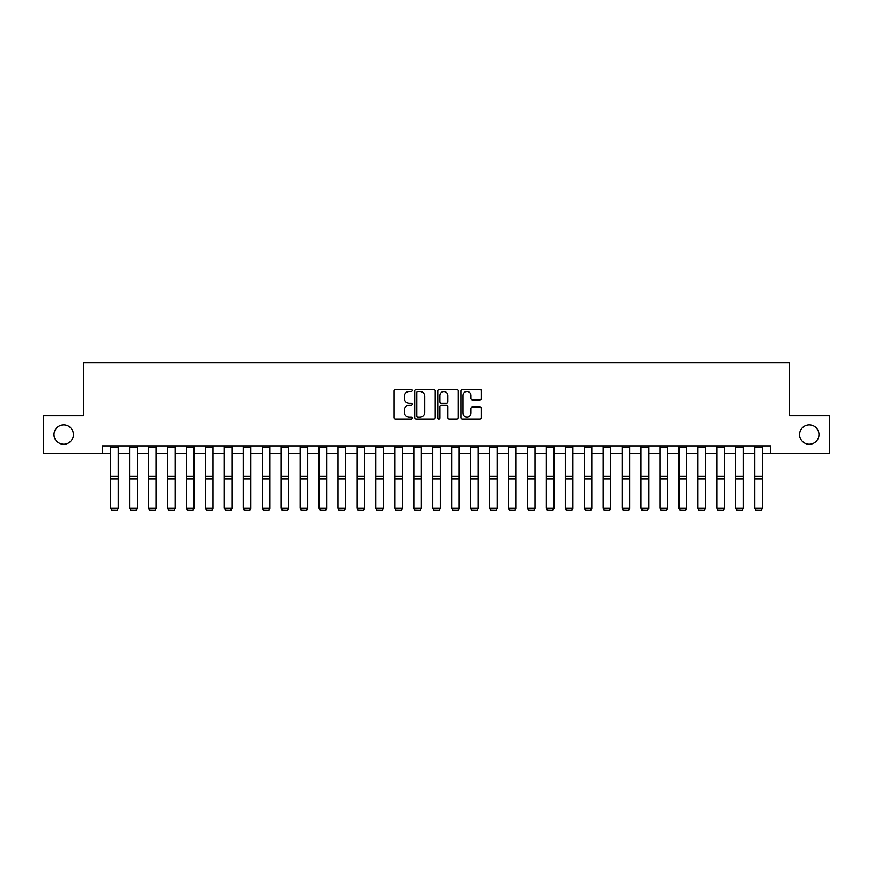 <?xml version="1.0" encoding="UTF-8"?>
<svg xmlns="http://www.w3.org/2000/svg" width="873" height="873" viewBox="0 0 873 873"><rect width="100%" height="100%" fill="white"/><g stroke="black" fill="none" stroke-linecap="round" stroke-linejoin="round"><path stroke-width="1.31" d="M412.252 390.427A1.037 1.037 0 0 0 411.216 389.391L395.414 389.391A1.484 1.484 0 0 0 393.919 390.875L393.919 417.654A1.484 1.484 0 0 0 395.414 419.138L411.216 419.138A1.037 1.037 0 0 0 412.252 418.102A1.037 1.037 0 0 0 411.216 417.054L409.164 417.054A4.758 4.758 0 0 1 404.406 412.296L404.406 410.07A4.758 4.758 0 0 1 409.164 405.301L411.216 405.301A1.037 1.037 0 0 0 412.252 404.264A1.037 1.037 0 0 0 411.216 403.228L409.164 403.228A4.758 4.758 0 0 1 404.406 398.459L404.406 396.233A4.758 4.758 0 0 1 409.164 391.475L411.216 391.475A1.037 1.037 0 0 0 412.252 390.427M799.57 434.568A9.701 9.701 0 0 0 809.271 444.27A9.701 9.701 0 0 0 818.972 434.568A9.701 9.701 0 0 0 809.271 424.878A9.701 9.701 0 0 0 799.57 434.568M54.028 434.568A9.701 9.701 0 0 0 63.729 444.27A9.701 9.701 0 0 0 73.43 434.568A9.701 9.701 0 0 0 63.729 424.878A9.701 9.701 0 0 0 54.028 434.568M479.964 399.878A1.484 1.484 0 0 0 481.459 398.394L481.459 390.875A1.484 1.484 0 0 0 479.964 389.391L462.417 389.391A1.484 1.484 0 0 0 460.933 390.875L460.933 417.654A1.484 1.484 0 0 0 462.417 419.138L479.964 419.138A1.484 1.484 0 0 0 481.459 417.654L481.459 408.575A1.484 1.484 0 0 0 479.964 407.091L472.457 407.091A1.484 1.484 0 0 0 470.973 408.575L470.973 413.082A3.983 3.983 0 0 1 466.99 417.054A3.983 3.983 0 0 1 463.017 413.082L463.017 395.447A3.983 3.983 0 0 1 466.99 391.475A3.983 3.983 0 0 1 470.973 395.447L470.973 398.394A1.484 1.484 0 0 0 472.457 399.878L479.964 399.878M102.37 453.513L43.65 453.513L43.65 415.624L83.426 415.624L83.426 362.59L789.574 362.59L789.574 415.624L829.35 415.624L829.35 453.513L770.63 453.513L770.63 445.939L102.37 445.939L102.37 453.513L110.707 453.513M435.201 390.875A1.484 1.484 0 0 0 433.706 389.391L416.159 389.391A1.484 1.484 0 0 0 414.675 390.875L414.675 417.654A1.484 1.484 0 0 0 416.159 419.138L433.706 419.138A1.484 1.484 0 0 0 435.201 417.654L435.201 390.875M439.294 389.391L456.841 389.391A1.484 1.484 0 0 1 458.325 390.875L458.325 417.654A1.484 1.484 0 0 1 456.841 419.138L449.333 419.138A1.484 1.484 0 0 1 447.838 417.654L447.838 406.796A1.484 1.484 0 0 0 446.354 405.301L441.367 405.301A1.484 1.484 0 0 0 439.883 406.796L439.883 418.102A1.037 1.037 0 0 1 438.846 419.138A1.037 1.037 0 0 1 437.799 418.102L437.799 390.875A1.484 1.484 0 0 1 439.294 389.391M118.281 453.513L129.641 453.513M137.225 453.513L148.585 453.513M156.169 453.513L167.529 453.513M175.102 453.513L186.473 453.513M194.046 453.513L205.417 453.513M212.99 453.513L224.35 453.513M231.934 453.513L243.294 453.513M250.867 453.513L262.238 453.513M269.812 453.513L281.182 453.513M288.756 453.513L300.116 453.513M307.7 453.513L319.06 453.513M326.633 453.513L338.004 453.513M345.577 453.513L356.948 453.513M364.521 453.513L375.892 453.513M383.465 453.513L394.825 453.513M402.409 453.513L413.769 453.513M421.343 453.513L432.713 453.513M440.287 453.513L451.657 453.513M459.231 453.513L470.591 453.513M478.175 453.513L489.535 453.513M497.108 453.513L508.479 453.513M516.052 453.513L527.423 453.513M534.996 453.513L546.367 453.513M553.94 453.513L565.3 453.513M572.884 453.513L584.244 453.513M591.818 453.513L603.188 453.513M610.762 453.513L622.133 453.513M629.706 453.513L641.066 453.513M648.65 453.513L660.01 453.513M667.583 453.513L678.954 453.513M686.527 453.513L697.898 453.513M705.471 453.513L716.831 453.513M724.415 453.513L735.775 453.513M743.36 453.513L754.719 453.513M762.293 453.513L770.63 453.513M417.796 391.475A1.037 1.037 0 0 0 416.759 392.512L416.759 416.017A1.037 1.037 0 0 0 417.796 417.054L419.957 417.054A4.758 4.758 0 0 0 424.714 412.296L424.714 396.233A4.758 4.758 0 0 0 419.957 391.475L417.796 391.475M447.838 395.524A3.983 3.983 0 0 0 443.866 391.551A3.983 3.983 0 0 0 439.883 395.524L439.883 401.733A1.484 1.484 0 0 0 441.367 403.228L446.354 403.228A1.484 1.484 0 0 0 447.838 401.733L447.838 395.524M118.281 445.939L118.281 508.523L117.146 510.41L111.842 510.301L117.146 510.41M111.842 510.41L110.707 508.25L118.281 508.25L117.146 510.301M110.707 445.939L110.707 508.25L111.842 510.301M137.225 445.939L137.225 508.523L136.09 510.41L130.786 510.301L136.09 510.41M130.786 510.41L129.641 508.25L137.225 508.25L136.09 510.301M129.641 445.939L129.641 508.25L130.786 510.301M156.169 445.939L156.169 508.523L155.023 510.41L149.719 510.301L155.023 510.41M149.719 510.41L148.585 508.25L156.169 508.25L155.023 510.301M148.585 445.939L148.585 508.25L149.719 510.301M175.102 445.939L175.102 508.523L173.967 510.41L168.664 510.301L173.967 510.41M168.664 510.41L167.529 508.25L175.102 508.25L173.967 510.301M167.529 445.939L167.529 508.25L168.664 510.301M194.046 445.939L194.046 508.523L192.911 510.41L187.608 510.301L192.911 510.41M187.608 510.41L186.473 508.25L194.046 508.25L192.911 510.301M186.473 445.939L186.473 508.25L187.608 510.301M212.99 445.939L212.99 508.523L211.855 510.41L206.552 510.301L211.855 510.41M206.552 510.41L205.417 508.25L212.99 508.25L211.855 510.301M205.417 445.939L205.417 508.25L206.552 510.301M231.934 445.939L231.934 508.523L230.788 510.41L225.485 510.301L230.788 510.41M225.485 510.41L224.35 508.25L231.934 508.25L230.788 510.301M224.35 445.939L224.35 508.25L225.485 510.301M250.867 445.939L250.867 508.523L249.733 510.41L244.429 510.301L249.733 510.41M244.429 510.41L243.294 508.25L250.867 508.25L249.733 510.301M243.294 445.939L243.294 508.25L244.429 510.301M269.812 445.939L269.812 508.523L268.677 510.41L263.373 510.301L268.677 510.41M263.373 510.41L262.238 508.25L269.812 508.25L268.677 510.301M262.238 445.939L262.238 508.25L263.373 510.301M288.756 445.939L288.756 508.523L287.621 510.41L282.317 510.301L287.621 510.41M282.317 510.41L281.182 508.25L288.756 508.25L287.621 510.301M281.182 445.939L281.182 508.25L282.317 510.301M307.7 445.939L307.7 508.523L306.565 510.41L301.261 510.301L306.565 510.41M301.261 510.41L300.116 508.25L307.7 508.25L306.565 510.301M300.116 445.939L300.116 508.25L301.261 510.301M326.633 445.939L326.633 508.523L325.498 510.41L320.195 510.301L325.498 510.41M320.195 510.41L319.06 508.25L326.633 508.25L325.498 510.301M319.06 445.939L319.06 508.25L320.195 510.301M345.577 445.939L345.577 508.523L344.442 510.41L339.139 510.301L344.442 510.41M339.139 510.41L338.004 508.25L345.577 508.25L344.442 510.301M338.004 445.939L338.004 508.25L339.139 510.301M364.521 445.939L364.521 508.523L363.386 510.41L358.083 510.301L363.386 510.41M358.083 510.41L356.948 508.25L364.521 508.25L363.386 510.301M356.948 445.939L356.948 508.25L358.083 510.301M383.465 445.939L383.465 508.523L382.33 510.41L377.027 510.301L382.33 510.41M377.027 510.41L375.892 508.25L383.465 508.25L382.33 510.301M375.892 445.939L375.892 508.25L377.027 510.301M402.409 445.939L402.409 508.523L401.264 510.41L395.96 510.301L401.264 510.41M395.96 510.41L394.825 508.25L402.409 508.25L401.264 510.301M394.825 445.939L394.825 508.25L395.96 510.301M421.343 445.939L421.343 508.523L420.208 510.41L414.904 510.301L420.208 510.41M414.904 510.41L413.769 508.25L421.343 508.25L420.208 510.301M413.769 445.939L413.769 508.25L414.904 510.301M440.287 445.939L440.287 508.523L439.152 510.41L433.848 510.301L439.152 510.41M433.848 510.41L432.713 508.25L440.287 508.25L439.152 510.301M432.713 445.939L432.713 508.25L433.848 510.301M459.231 445.939L459.231 508.523L458.096 510.41L452.792 510.301L458.096 510.41M452.792 510.41L451.657 508.25L459.231 508.25L458.096 510.301M451.657 445.939L451.657 508.25L452.792 510.301M478.175 445.939L478.175 508.523L477.04 510.41L471.736 510.301L477.04 510.41M471.736 510.41L470.591 508.25L478.175 508.25L477.04 510.301M470.591 445.939L470.591 508.25L471.736 510.301M497.108 445.939L497.108 508.523L495.973 510.41L490.67 510.301L495.973 510.41M490.67 510.41L489.535 508.25L497.108 508.25L495.973 510.301M489.535 445.939L489.535 508.25L490.67 510.301M516.052 445.939L516.052 508.523L514.917 510.41L509.614 510.301L514.917 510.41M509.614 510.41L508.479 508.25L516.052 508.25L514.917 510.301M508.479 445.939L508.479 508.25L509.614 510.301M534.996 445.939L534.996 508.523L533.861 510.41L528.558 510.301L533.861 510.41M528.558 510.41L527.423 508.25L534.996 508.25L533.861 510.301M527.423 445.939L527.423 508.25L528.558 510.301M553.94 445.939L553.94 508.523L552.805 510.41L547.502 510.301L552.805 510.41M547.502 510.41L546.367 508.25L553.94 508.25L552.805 510.301M546.367 445.939L546.367 508.25L547.502 510.301M572.884 445.939L572.884 508.523L571.739 510.41L566.435 510.301L571.739 510.41M566.435 510.41L565.3 508.25L572.884 508.25L571.739 510.301M565.3 445.939L565.3 508.25L566.435 510.301M591.818 445.939L591.818 508.523L590.683 510.41L585.379 510.301L590.683 510.41M585.379 510.41L584.244 508.25L591.818 508.25L590.683 510.301M584.244 445.939L584.244 508.25L585.379 510.301M610.762 445.939L610.762 508.523L609.627 510.41L604.323 510.301L609.627 510.41M604.323 510.41L603.188 508.25L610.762 508.25L609.627 510.301M603.188 445.939L603.188 508.25L604.323 510.301M629.706 445.939L629.706 508.523L628.571 510.41L623.267 510.301L628.571 510.41M623.267 510.41L622.133 508.25L629.706 508.25L628.571 510.301M622.133 445.939L622.133 508.25L623.267 510.301M648.65 445.939L648.65 508.523L647.515 510.41L642.212 510.301L647.515 510.41M642.212 510.41L641.066 508.25L648.65 508.25L647.515 510.301M641.066 445.939L641.066 508.25L642.212 510.301M667.583 445.939L667.583 508.523L666.448 510.41L661.145 510.301L666.448 510.41M661.145 510.41L660.01 508.25L667.583 508.25L666.448 510.301M660.01 445.939L660.01 508.25L661.145 510.301M686.527 445.939L686.527 508.523L685.392 510.41L680.089 510.301L685.392 510.41M680.089 510.41L678.954 508.25L686.527 508.25L685.392 510.301M678.954 445.939L678.954 508.25L680.089 510.301M705.471 445.939L705.471 508.523L704.336 510.41L699.033 510.301L704.336 510.41M699.033 510.41L697.898 508.25L705.471 508.25L704.336 510.301M697.898 445.939L697.898 508.25L699.033 510.301M724.415 445.939L724.415 508.523L723.28 510.41L717.977 510.301L723.28 510.41M717.977 510.41L716.831 508.25L724.415 508.25L723.28 510.301M716.831 445.939L716.831 508.25L717.977 510.301M743.36 445.939L743.36 508.523L742.214 510.41L736.91 510.301L742.214 510.41M736.91 510.41L735.775 508.25L743.36 508.25L742.214 510.301M735.775 445.939L735.775 508.25L736.91 510.301M762.293 445.939L762.293 508.523L761.158 510.41L755.854 510.301L761.158 510.41M755.854 510.41L754.719 508.25L762.293 508.25L761.158 510.301M754.719 445.939L754.719 508.25L755.854 510.301M118.281 476.189L110.707 476.189M118.281 479.059L110.707 479.059M118.281 447.565L110.707 447.565M137.225 476.189L129.641 476.189M137.225 479.059L129.641 479.059M137.225 447.565L129.641 447.565M156.169 476.189L148.585 476.189M156.169 479.059L148.585 479.059M156.169 447.565L148.585 447.565M175.102 476.189L167.529 476.189M175.102 479.059L167.529 479.059M175.102 447.565L167.529 447.565M194.046 476.189L186.473 476.189M194.046 479.059L186.473 479.059M194.046 447.565L186.473 447.565M212.99 476.189L205.417 476.189M212.99 479.059L205.417 479.059M212.99 447.565L205.417 447.565M231.934 476.189L224.35 476.189M231.934 479.059L224.35 479.059M231.934 447.565L224.35 447.565M250.867 476.189L243.294 476.189M250.867 479.059L243.294 479.059M250.867 447.565L243.294 447.565M269.812 476.189L262.238 476.189M269.812 479.059L262.238 479.059M269.812 447.565L262.238 447.565M288.756 476.189L281.182 476.189M288.756 479.059L281.182 479.059M288.756 447.565L281.182 447.565M307.7 476.189L300.116 476.189M307.7 479.059L300.116 479.059M307.7 447.565L300.116 447.565M326.633 476.189L319.06 476.189M326.633 479.059L319.06 479.059M326.633 447.565L319.06 447.565M345.577 476.189L338.004 476.189M345.577 479.059L338.004 479.059M345.577 447.565L338.004 447.565M364.521 476.189L356.948 476.189M364.521 479.059L356.948 479.059M364.521 447.565L356.948 447.565M383.465 476.189L375.892 476.189M383.465 479.059L375.892 479.059M383.465 447.565L375.892 447.565M402.409 476.189L394.825 476.189M402.409 479.059L394.825 479.059M402.409 447.565L394.825 447.565M421.343 476.189L413.769 476.189M421.343 479.059L413.769 479.059M421.343 447.565L413.769 447.565M440.287 476.189L432.713 476.189M440.287 479.059L432.713 479.059M440.287 447.565L432.713 447.565M459.231 476.189L451.657 476.189M459.231 479.059L451.657 479.059M459.231 447.565L451.657 447.565M478.175 476.189L470.591 476.189M478.175 479.059L470.591 479.059M478.175 447.565L470.591 447.565M497.108 476.189L489.535 476.189M497.108 479.059L489.535 479.059M497.108 447.565L489.535 447.565M516.052 476.189L508.479 476.189M516.052 479.059L508.479 479.059M516.052 447.565L508.479 447.565M534.996 476.189L527.423 476.189M534.996 479.059L527.423 479.059M534.996 447.565L527.423 447.565M553.94 476.189L546.367 476.189M553.94 479.059L546.367 479.059M553.94 447.565L546.367 447.565M572.884 476.189L565.3 476.189M572.884 479.059L565.3 479.059M572.884 447.565L565.3 447.565M591.818 476.189L584.244 476.189M591.818 479.059L584.244 479.059M591.818 447.565L584.244 447.565M610.762 476.189L603.188 476.189M610.762 479.059L603.188 479.059M610.762 447.565L603.188 447.565M629.706 476.189L622.133 476.189M629.706 479.059L622.133 479.059M629.706 447.565L622.133 447.565M648.65 476.189L641.066 476.189M648.65 479.059L641.066 479.059M648.65 447.565L641.066 447.565M667.583 476.189L660.01 476.189M667.583 479.059L660.01 479.059M667.583 447.565L660.01 447.565M686.527 476.189L678.954 476.189M686.527 479.059L678.954 479.059M686.527 447.565L678.954 447.565M705.471 476.189L697.898 476.189M705.471 479.059L697.898 479.059M705.471 447.565L697.898 447.565M724.415 476.189L716.831 476.189M724.415 479.059L716.831 479.059M724.415 447.565L716.831 447.565M743.36 476.189L735.775 476.189M743.36 479.059L735.775 479.059M743.36 447.565L735.775 447.565M762.293 476.189L754.719 476.189M762.293 479.059L754.719 479.059M762.293 447.565L754.719 447.565"/></g></svg>
